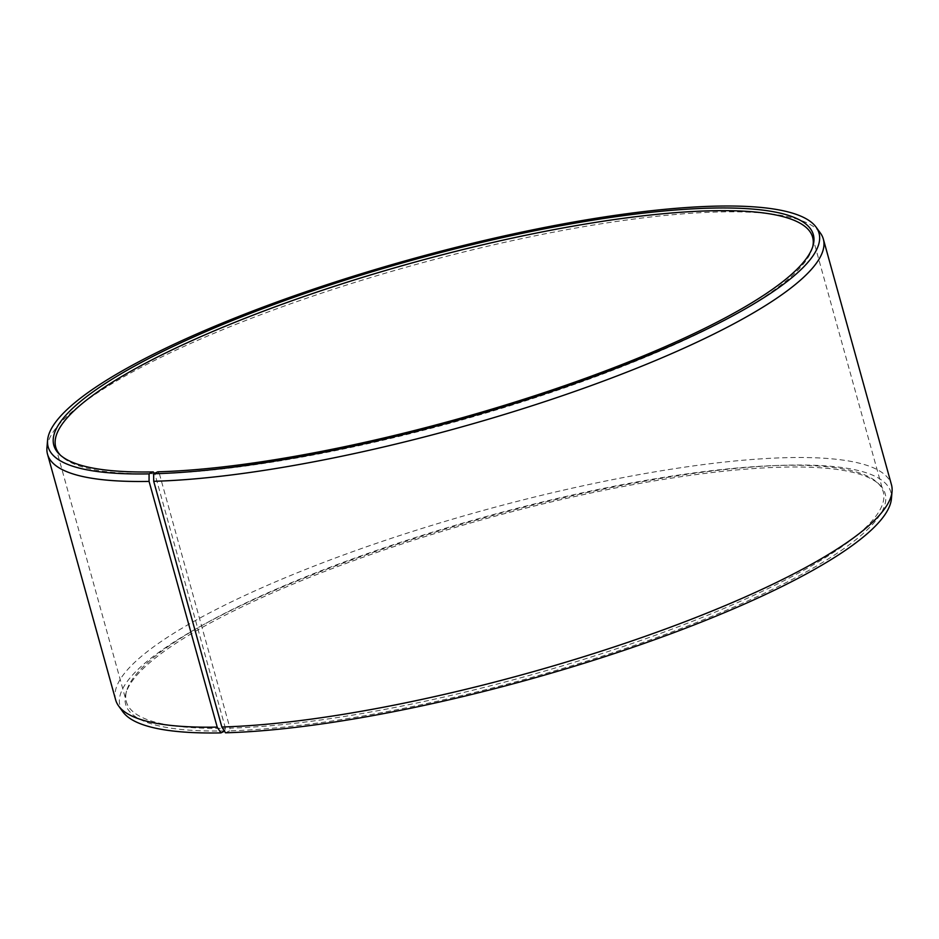 <?xml version="1.0" encoding="UTF-8"?>
<svg xmlns="http://www.w3.org/2000/svg" width="939" height="939" viewBox="0 0 939 939"><rect width="100%" height="100%" fill="white"/><g stroke="black" fill="none" stroke-linecap="round" stroke-linejoin="round"><path stroke-width="0.7" stroke-dasharray="4.7 3.52" d="M812.763 246.617A392.725 82.327 164.5 0 1 812.458 247.884A392.725 82.327 164.5 0 1 563.06 388.37A392.725 82.327 164.5 0 1 159.348 473.573L157.775 471.812M224.491 731.211L225.43 728.265A392.725 82.327 164.5 0 1 126.354 701.738A392.725 82.327 164.5 0 1 126.542 691.116A392.725 82.327 164.5 0 1 379.063 549.561A392.725 82.327 164.5 0 1 784.171 465.321A392.725 82.327 164.5 0 1 877.613 482.834A392.725 82.327 164.5 0 1 883.247 491.836A392.725 82.327 164.5 0 1 655.516 635.222A392.725 82.327 164.5 0 1 229.949 728.159L159.348 473.573M225.078 730.941A394.087 82.609 164.5 0 1 125.849 693.663A394.087 82.609 164.5 0 1 379.239 551.616A394.087 82.609 164.5 0 1 785.755 467.082A394.087 82.609 164.5 0 1 879.514 484.653A394.087 82.609 164.5 0 1 678.005 629.67A394.087 82.609 164.5 0 1 229.609 730.835L229.949 728.159M122.915 711.879A399.967 83.841 164.5 0 1 341.244 563.776A399.967 83.841 164.5 0 1 789.934 465.122A399.967 83.841 164.5 0 1 891.416 498.75M115.661 699.931A402.549 84.381 164.5 0 1 352.207 551.839A402.549 84.381 164.5 0 1 789.922 457.598A402.549 84.381 164.5 0 1 891.475 484.77M46.95 447.551A402.549 84.381 164.5 0 1 298.156 301.149A402.549 84.381 164.5 0 1 721.786 211.897A402.549 84.381 164.5 0 1 820.393 233.06M225.43 728.265L154.829 473.679A392.725 82.327 164.5 0 1 61.387 456.166A392.725 82.327 164.5 0 1 60.472 455.251M225.489 732.796L229.609 730.835M812.646 237.262L883.247 491.836M877.613 482.834L879.514 484.653M812.458 247.884L813.151 245.337M61.387 456.166L59.486 454.347M126.542 691.116L125.849 693.663M55.753 447.164L126.354 701.738"/><path stroke-width="1.41" d="M60.472 455.251A392.725 82.327 164.5 0 1 55.753 447.164A392.725 82.327 164.5 0 1 286.524 302.687A392.725 82.327 164.5 0 1 713.57 210.735A392.725 82.327 164.5 0 1 812.646 237.262A392.725 82.327 164.5 0 1 812.763 246.617M154.536 473.35L153.245 471.918L149.066 473.878L149.078 481.402L217.214 727.103L220.9 732.901A399.967 83.841 164.5 0 1 122.915 711.879L118.607 705.94A402.549 84.381 164.5 0 1 115.661 699.931L47.525 454.23A402.549 84.381 164.5 0 1 46.95 447.551L47.584 440.25A399.967 83.841 164.5 0 1 297.182 294.776A399.967 83.841 164.5 0 1 718.1 206.099A399.967 83.841 164.5 0 1 816.085 227.121A399.967 83.841 164.5 0 1 600.796 374.098A399.967 83.841 164.5 0 1 153.656 473.772L153.703 481.296L221.85 726.997L225.489 732.796A399.967 83.841 164.5 0 0 644.964 643.121A399.967 83.841 164.5 0 0 891.416 498.75L892.05 491.449A402.549 84.381 164.5 0 1 644.013 636.748A402.549 84.381 164.5 0 1 221.85 726.997M217.214 727.103A402.549 84.381 164.5 0 1 118.607 705.94M149.078 481.402A402.549 84.381 164.5 0 1 47.525 454.23M149.066 473.878A399.967 83.841 164.5 0 1 47.584 440.25M153.245 471.918A394.087 82.609 164.5 0 1 59.486 454.347A394.087 82.609 164.5 0 1 263.965 308.203A394.087 82.609 164.5 0 1 713.922 208.059A394.087 82.609 164.5 0 1 813.151 245.337A394.087 82.609 164.5 0 1 562.884 386.305A394.087 82.609 164.5 0 1 157.775 471.812L153.656 473.772M816.085 227.121L820.393 233.06A402.549 84.381 164.5 0 1 823.339 239.069A402.549 84.381 164.5 0 1 589.915 386.035A402.549 84.381 164.5 0 1 153.703 481.296M823.339 239.069L891.475 484.77A402.549 84.381 164.5 0 1 892.05 491.449M220.9 732.901L224.491 731.211"/></g></svg>
